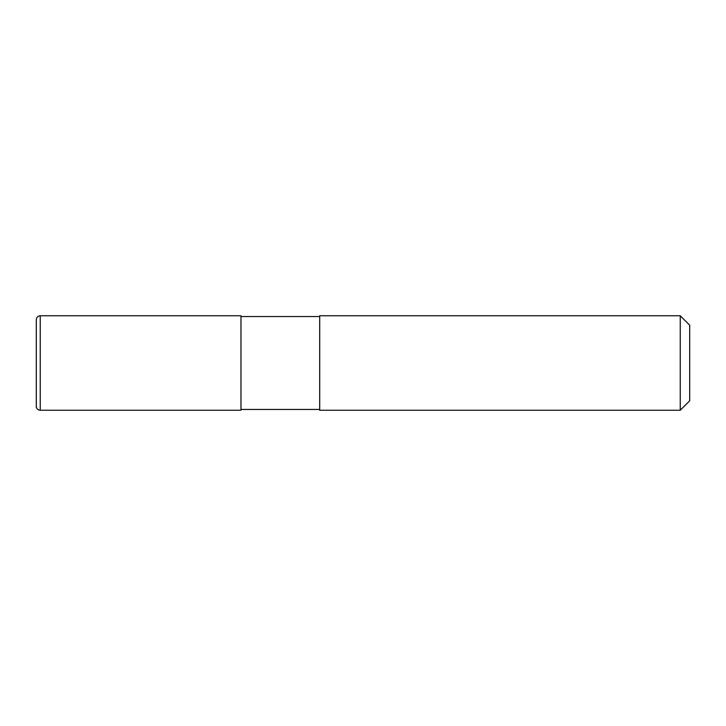 <?xml version="1.0" encoding="UTF-8"?>
<svg xmlns="http://www.w3.org/2000/svg" width="726" height="726" viewBox="0 0 726 726"><rect width="100%" height="100%" fill="white"/><g stroke="black" fill="none" stroke-linecap="round" stroke-linejoin="round"><path stroke-width="1.09" d="M319.703 409.446L240.978 409.446L319.703 409.446M240.978 316.554L319.703 316.554M319.703 410.235L680.253 410.235L319.703 410.235L319.703 315.765L680.253 315.765L689.7 325.212L689.7 400.788L680.253 410.235L680.253 315.765M36.3 406.297A3.939 3.939 0 0 0 40.239 410.235C37.843 409.999 36.536 408.693 36.3 406.297L36.3 319.703C36.536 317.307 37.843 316.001 40.239 315.765L240.978 315.765L240.978 410.235L40.239 410.235L240.978 410.235M680.253 410.235L689.7 400.788M40.239 410.235L40.239 315.765"/></g></svg>
